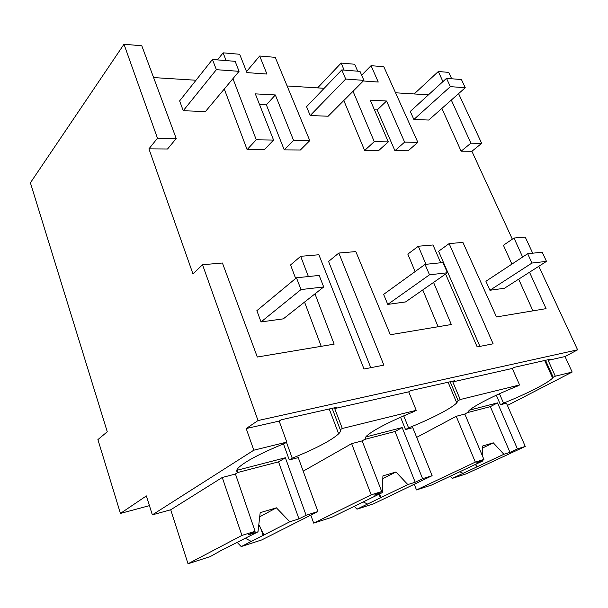 <?xml version="1.0" encoding="UTF-8"?>
<svg xmlns="http://www.w3.org/2000/svg" width="608" height="608" viewBox="0 0 608 608"><rect width="100%" height="100%" fill="white"/><g stroke="black" fill="none" stroke-linecap="round" stroke-linejoin="round"><path stroke-width="0.91" d="M451.683 78.766L448.719 72.398L438.33 71.493L414.17 93.951M438.33 71.493L442.928 81.616M451.311 100.062L470.896 143.184L461.115 151.194L441.872 108.414M458.584 93.632L481.68 143.351L470.896 143.184M481.68 143.351L471.892 151.278L512.331 239.18M511.898 264.123L503.424 245.275L513.996 238.04L525.221 237.074L532.707 253.194M538.794 266.296L577.6 349.828L565.037 356.546L572.158 372.058L555.309 376.192L548.135 360.369L550.21 359.244L514.376 367.308L512.293 368.456L452.8 381.892L454.883 380.699L410.788 390.625L408.72 391.841L334.704 408.553L336.733 407.292L281.154 419.794L279.178 421.093L246.194 428.541L253.81 450.201L152.334 514.862L146.376 495.915L120.437 513.426L149.439 505.643M507.429 405.445L572.158 372.058M120.437 513.426L97.903 439.607L107.266 431.779L30.4 182.81L123.994 44.24L157.472 138.229L148.937 148.861L192.979 273.965L202.525 264.723L258.028 420.554L246.194 428.541M428.442 94.848L395.542 92.781M259.548 104.546L266.365 104.857L284.248 149.872L300.382 149.994L309.791 140.63L293.58 140.38L275.333 94.947L266.365 104.857M275.333 94.947L255.322 93.86L273.577 140.06L264.328 149.728L247.106 149.598L224.284 89.011M196.004 80.241L153.596 77.573M123.994 44.24L141.801 45.782L176.221 138.525L167.55 148.998L148.937 148.861M321.214 346.317L304.547 302.085M295.648 278.456L290.563 264.951L300.671 256.31L308.385 276.541M370.789 367.688L328.571 261.432L338.838 253.042L355.817 251.59L390.321 334.742L451.318 324.52L433.572 282.408M438.102 326.732L422.765 289.94M415.12 271.586L407.831 254.114L418.327 246.232L425.942 264.305M479.91 346.385L438.596 251.264L449.137 243.595L462.916 242.41L496.478 316.95L546.068 308.644L529.522 272.224M532.912 310.848L518.67 279.171M471.892 151.278L461.115 151.194M361.646 75.187L371.062 65.664L383.83 66.766L417.856 142.34L408.135 150.799L394.919 150.7L377.211 109.919L374.414 109.79M417.856 142.34L404.616 142.135L386.574 101.012L370.226 100.122L388.314 141.877L378.655 150.579L364.633 150.472L343.816 100.518M324.178 88.297L287.105 85.964M300.671 256.31L318.881 254.752L364.017 369.01L383.868 365.134L338.838 253.042M314.982 293.854L334.149 344.151L257.306 357.025L222.422 263.013L202.525 264.723M577.6 349.828L258.028 420.554M513.996 238.04L522.629 257.04M445.588 274.033L477.181 346.917L493.118 343.809L449.137 243.595M418.327 246.232L432.995 244.978L440.709 262.77M565.037 356.546L548.135 360.369M555.309 376.192L553.219 377.279L545.528 360.301M499.464 393.748L503.538 403.134C526.011 394.197 548.097 383.032 552.611 378.032L553.219 377.279M503.538 403.134L500.445 404.738L506.441 403.172L525.259 446.439L466.275 473.845L452.36 478.344L450.201 476.034M363.303 80.978L378.252 82.05L371.062 65.664M386.574 101.012L377.211 109.919M404.616 142.135L394.919 150.7M512.293 368.456L519.574 384.963L517.476 386.08C494.19 395.352 472.72 406.425 468.7 410.97L467.727 412.467L464.641 414.101L456.205 416.305L416.685 437.372M519.574 384.963L460.226 399.532L452.8 381.892M500.445 404.738L496.31 395.192M357.686 71.197L354.677 64.243L341.149 63.065L344.113 70.102M353.035 91.276L374.262 141.656L364.633 150.472M388.314 141.877L374.262 141.656M460.226 399.532L458.128 400.68L450.171 381.756M403.735 415.842L408.576 427.88C430.958 418.958 451.607 408.363 456.76 402.868L458.128 400.68M408.576 427.88L405.513 429.567L412.771 427.667L432.121 475.684L373.677 503.766L356.964 509.17L354.198 506.259M188.016 563.76L241.923 535.42L255.102 531.278L248.148 534.911L257.99 531.81L220.788 550.673L210.284 556.571L188.016 563.76L170.719 509.778L152.334 514.862M237.059 469.551L238.017 472.332C236.064 471.542 236.292 469.938 238.686 467.514C245.548 461.214 260.916 453.158 284.795 443.346L286.794 442.1L253.81 450.201M170.719 509.778L222.262 477.478L235.152 474.111L238.017 472.332M286.794 442.1L279.178 421.093M176.221 138.525L157.472 138.229M408.72 391.841L416.229 410.332L342.296 428.48L334.704 408.553M342.296 428.48L340.252 429.696L332.12 408.325M309.791 140.63L275.234 57.35L259.692 56.004L266.935 74.047L246.932 72.61L239.681 54.272L223.121 52.835L226.077 60.595M232.955 78.637L256.264 139.787L247.106 149.598M223.121 52.835L217.474 59.903M273.577 140.06L256.264 139.787M286.467 442.305L292.235 458.204C315.788 448.62 331.261 440.488 338.656 433.816C340.427 432.014 340.959 430.639 340.252 429.696M292.235 458.204L289.286 459.952L298.262 457.611L317.916 511.548L261.653 539.972L241.224 546.569L237.31 542.541M303.202 471.17L351.637 443.65L361.95 440.952L364.982 439.242L366.244 436.316C373.031 430.122 388.998 421.853 414.139 411.51L416.229 410.332M289.286 459.952L283.472 443.878M246.521 71.584L259.692 56.004M293.58 140.38L284.248 149.872M341.149 63.065L317.589 87.879M405.513 429.567L400.573 417.225M446.508 78.348L461.442 79.549L465.264 87.727L450.346 86.64L446.508 78.348L410.286 111.431L413.873 119.48L450.346 86.64M413.873 119.48L428.724 120.042L465.264 87.727M341.787 69.912L359.997 71.379L363.903 80.378L345.701 79.055L341.787 69.912L306.554 106.696L310.186 115.543L345.701 79.055M310.186 115.543L328.16 116.227L363.903 80.378M212.443 59.493L235.144 61.324L239.066 71.326L216.364 69.677L212.443 59.493L179.626 100.898L183.244 110.717L216.364 69.677M183.244 110.717L205.436 111.56L239.066 71.326M527.668 253.718L542.199 252.206L546.486 261.379L531.985 263.044L527.668 253.718L485.914 281.261L489.926 290.267L531.985 263.044M489.926 290.267L504.465 288.253L546.486 261.379M425.038 264.404L442.981 262.534L447.42 272.756L429.499 274.808L425.038 264.404L383.64 294.386L387.76 304.403L429.499 274.808M387.76 304.403L405.551 301.94L447.42 272.756M296.461 277.788L319.177 275.424L323.707 286.961L300.998 289.568L296.461 277.788L256.872 310.658L261.03 321.936L300.998 289.568M261.03 321.936L283.313 318.85L323.707 286.961M414.253 484.272L416.503 489.934L431.437 485.1L482.919 460.894L476.474 462.931L483.907 459.428L464.808 414.01M452.36 478.344L503.895 454.282L493.286 442.829L482.577 446.044L482.82 456.851M503.895 454.282L509.983 452.367L517.416 448.902L525.259 446.439M463.114 473.32L459.754 471.785M416.503 489.934L475.334 462.118L483.907 459.428M475.334 462.118L456.205 416.305M476.581 467.035L475.92 464.185M517.416 448.902L497.526 402.884L469.612 410.104M509.983 452.367L490.344 406.646L497.526 402.884M482.919 460.894L482.896 459.899M490.344 406.646L467.446 412.612M482.623 447.997L493.286 442.829M310.81 515.143L313.713 523.146L331.77 517.309L382.257 492.632L374.384 495.11L381.71 491.522L362.155 440.838M356.964 509.17L407.816 484.576L395.968 471.99L382.926 475.897L382.257 492.632M407.816 484.576L415.203 482.243L422.59 478.678L432.121 475.684M367.536 504.055L363.227 501.934M313.713 523.146L371.199 494.821L381.71 491.522M371.199 494.821L351.637 443.65M380.798 497.64L379.635 493.909M422.59 478.678L402.162 427.553L365.628 437.008M415.203 482.243L395.056 431.49L402.162 427.553M395.056 431.49L364.709 439.402M382.82 478.633L395.968 471.99M241.224 546.569L289.803 521.778L276.397 507.824L260.186 512.681L257.99 531.81M289.803 521.778L298.969 518.89L306.105 515.265L317.916 511.548M251.264 541.447L245.48 538.3M241.923 535.42L222.262 477.478M263.91 534.994L258.818 524.598M255.102 531.278L235.41 473.951M306.105 515.265L285.38 457.763L236.748 470.349M298.969 518.89L278.555 461.86L285.38 457.763M278.555 461.86L237.758 472.492M259.707 516.815L276.397 507.824M544.669 360.491L552.611 378.032M329.232 408.979L338.656 433.816M448.104 382.227L456.76 402.868M475.578 464.352L476.505 466.579M379.02 494.213L380.456 497.929M260.239 526.976L263.249 535.686"/></g></svg>
